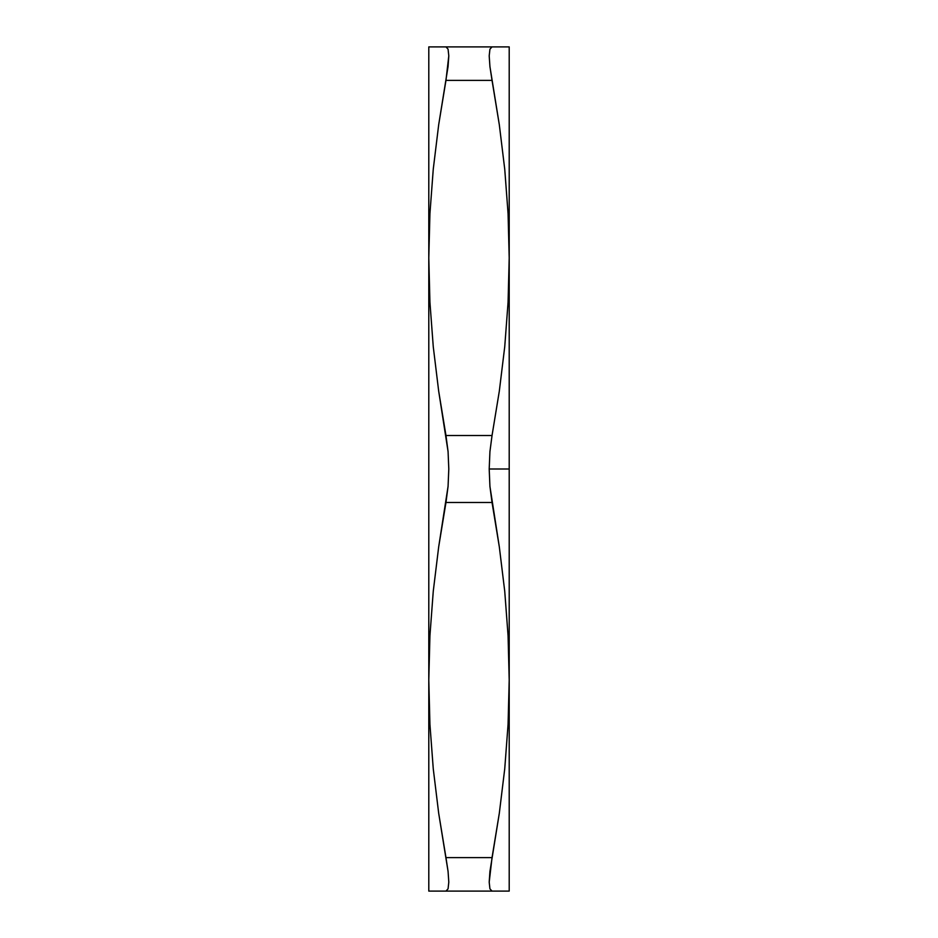 <?xml version="1.0" encoding="UTF-8"?>
<svg xmlns="http://www.w3.org/2000/svg" width="938" height="938" viewBox="0 0 938 938"><rect width="100%" height="100%" fill="white"/><g stroke="black" fill="none" stroke-linecap="round" stroke-linejoin="round"><path stroke-width="1.41" d="M508.068 635.659L509.205 680.05L509.205 469L489.202 469L489.929 486.412L499.321 546.889L504.738 591.28L508.068 635.659L509.205 680.05L508.068 724.441L504.738 768.82L499.321 813.211L492.04 857.602L445.96 857.602L438.679 813.211L433.262 768.82L429.932 724.441L428.795 680.05L429.932 635.659L433.262 591.28L438.679 546.889L445.96 502.498L492.04 502.498L499.321 546.889L504.738 591.28L508.068 635.659M429.921 891.1L428.795 891.1L428.795 680.05L428.795 891.1L509.205 891.1L509.205 257.95L508.068 302.341L504.738 346.72L499.321 391.111L492.04 435.502L445.96 435.502L438.679 391.111L433.262 346.72L429.932 302.341L428.795 257.95L429.932 213.559L433.262 169.18L438.679 124.789L445.96 80.398L492.04 80.398L499.321 124.789L504.738 169.18L508.068 213.559L509.205 257.95L509.205 46.9L429.921 46.9M448.071 871.461L448.798 882.142L448.071 888.825L445.96 891.1L492.04 891.1L489.929 888.849M489.929 871.414L489.202 882.142L489.929 888.837L489.202 882.166M489.929 66.539L489.202 55.858L489.929 49.175L492.04 46.9L445.96 46.9L448.071 49.151M448.071 66.586L448.798 55.858L448.071 49.163L448.798 55.858L445.96 80.398L492.04 80.398L489.929 66.586L499.321 124.789L504.738 169.18L508.068 213.559L509.205 257.95L508.068 302.341L504.738 346.72L499.321 391.111L492.04 435.502L445.96 435.502L448.071 451.577L448.798 468.965L448.071 486.365L445.96 502.498L492.04 502.498L489.929 486.412L489.202 469L489.929 451.612L492.04 435.502L489.929 451.612L489.202 469L509.205 469L509.205 46.9L492.04 46.9L489.929 49.175L489.202 55.893L489.929 66.586M489.202 882.142L492.04 857.602L445.96 857.602L448.071 871.414L438.679 813.211L433.262 768.82L429.932 724.441L428.795 680.05L428.795 46.9L428.795 257.95L429.932 213.559L433.262 169.18L438.679 124.789L448.071 66.539M489.929 888.837L492.04 891.1L509.205 891.1L509.205 680.05L508.068 724.441L504.738 768.82L499.321 813.211L489.929 871.461M508.079 46.9L509.205 46.9M504.726 46.9L506.626 46.9M499.321 46.9L500.728 46.9M506.626 891.1L504.726 891.1M500.751 891.1L499.321 891.1M509.205 891.1L508.068 891.1M437.214 46.9L438.656 46.9M431.374 46.9L433.262 46.9M448.071 49.163L445.96 46.9L428.795 46.9M448.071 451.577L438.679 391.111L433.262 346.72L429.932 302.341L428.795 257.95L428.795 680.05L429.932 635.659L433.262 591.28L438.679 546.889L448.071 486.365L448.798 468.965L448.071 451.577M428.795 891.1L445.96 891.1L448.071 888.825L448.798 882.107L448.071 871.414M433.262 891.1L431.374 891.1M438.667 891.1L437.26 891.1"/></g></svg>
